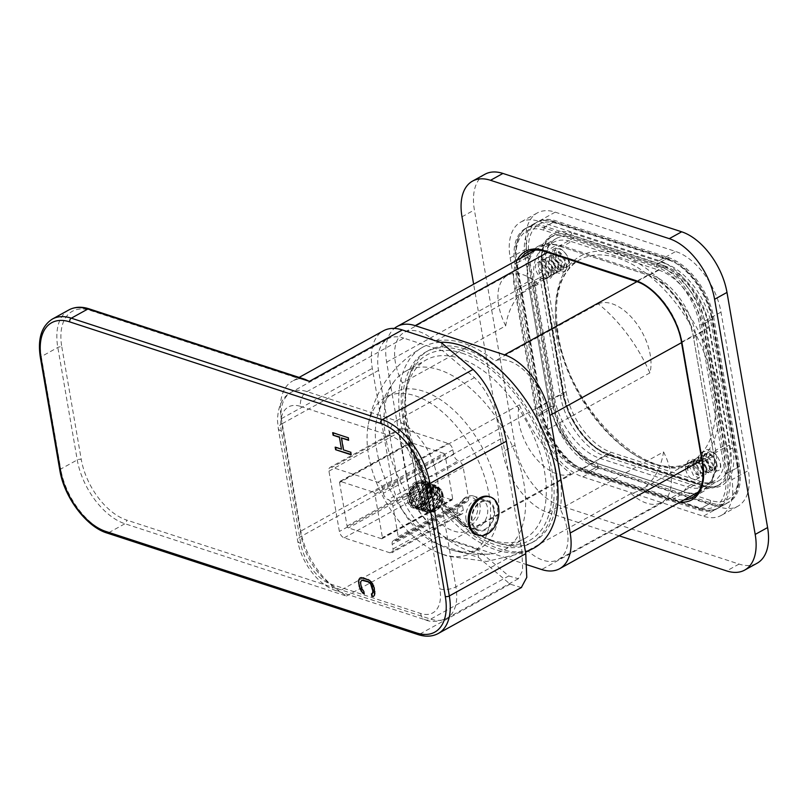<?xml version="1.0" encoding="UTF-8"?>
<svg xmlns="http://www.w3.org/2000/svg" width="808" height="808" viewBox="0 0 808 808"><rect width="100%" height="100%" fill="white"/><g stroke="black" fill="none" stroke-linecap="round" stroke-linejoin="round"><path stroke-width="0.61" stroke-dasharray="4.04 3.03" d="M527.139 564.792L452.268 540.35A54.54 31.017 61.1 0 1 406.959 479.73L386.648 362.166A54.54 31.017 61.1 0 1 394.344 328.432M461.631 350.47A109.08 62.034 -118.9 0 0 425.624 352.126A109.08 62.034 -118.9 0 0 411.868 450.662A109.08 62.034 -118.9 0 0 495.183 544.713A109.08 62.034 -118.9 0 0 531.189 543.057A109.08 62.034 -118.9 0 0 544.956 444.521A109.08 62.034 -118.9 0 0 461.631 350.47M566.075 391.749A54.54 31.017 -118.9 0 0 611.383 452.369L700.758 481.558A54.54 31.017 -118.9 0 0 718.766 480.72A54.54 31.017 -118.9 0 0 729.291 445.046L708.98 327.482A54.54 31.017 -118.9 0 0 663.681 266.862L574.296 237.673A54.54 31.017 -118.9 0 0 556.298 238.501A54.54 31.017 -118.9 0 0 545.774 274.185L566.075 391.749L406.959 479.73M712.111 452.228C717.565 453.844 723.17 465.327 718.938 470.337C713.979 473.417 705.334 462.822 706.202 456.752A9.191 5.222 61.1 0 1 708.111 451.965A9.191 5.222 61.1 0 1 712.111 452.228L707.747 452.167L705.435 458.469L709.273 466.933L714.979 469.165L716.221 463.449L711.252 455.591L704.445 453.995L705.273 453.541L712.131 455.167L717.039 462.994L715.807 468.701L710.151 466.529L706.202 456.752M568.428 259.984A9.191 5.222 61.1 0 1 566.943 267.266A9.191 5.222 61.1 0 1 564.842 267.62C559.944 268.397 552.389 257.176 554.753 250.652C558.288 245.218 567.357 252.672 568.428 259.984L566.327 267.61L563.004 267.913L555.318 260.388L555.783 252.45L558.53 252.47L564.853 260.762L563.014 269.438L559.702 269.741L557.53 268.791L556.096 271.791C564.459 277.659 569.62 266.791 563.62 257.146C557.237 245.309 546.784 250.036 552.48 261.661C556.55 271.791 568.822 275.326 569.448 265.832C571.226 255.611 557.328 242.511 554.753 250.652M663.56 451.914A45.935 26.119 61.1 0 1 670.559 472.397A45.935 26.119 61.1 0 1 661.691 502.435A45.935 26.119 61.1 0 1 631.038 493.516A115.403 65.62 -118.9 0 0 640.461 489.85A115.403 65.62 -118.9 0 0 663.56 451.914L560.227 509.04A115.403 65.62 -118.9 0 0 546.582 430.038A45.935 26.119 -118.9 0 0 508.777 360.903A45.935 26.119 -118.9 0 0 494.951 360.954A115.403 65.62 -118.9 0 0 463.56 343.249A115.403 65.62 -118.9 0 0 434.886 341.34A45.935 26.119 -118.9 0 0 404.232 332.421A45.935 26.119 -118.9 0 0 395.375 362.469A45.935 26.119 -118.9 0 0 402.374 382.941A115.403 65.62 -118.9 0 0 416.019 461.954A45.935 26.119 -118.9 0 0 453.833 531.078A45.935 26.119 -118.9 0 0 467.66 531.038A115.403 65.62 -118.9 0 0 499.051 548.743A115.403 65.62 -118.9 0 0 527.715 550.652A45.935 26.119 -118.9 0 0 558.368 559.57A45.935 26.119 -118.9 0 0 567.236 529.523A45.935 26.119 -118.9 0 0 560.227 509.04M631.038 493.516L527.715 550.652M598.274 303.828A45.935 26.119 61.1 0 1 612.1 303.778A45.935 26.119 61.1 0 1 649.905 372.902A115.403 65.62 -118.9 0 0 598.274 303.828L494.951 360.954M649.905 372.902L546.582 430.038M464.529 348.874A109.08 62.034 61.1 0 1 547.844 442.925A109.08 62.034 61.1 0 1 534.088 541.461A109.08 62.034 61.1 0 1 498.082 543.117A109.08 62.034 61.1 0 1 414.767 449.056A109.08 62.034 61.1 0 1 428.523 350.531A109.08 62.034 61.1 0 1 464.529 348.874M570.983 473.902A45.935 26.119 61.1 0 1 557.156 473.953A45.935 26.119 61.1 0 1 519.352 404.828A115.403 65.62 -118.9 0 0 570.983 473.902L467.66 531.038M519.352 404.828L416.019 461.954M505.697 325.816A45.935 26.119 61.1 0 1 498.698 305.333A45.935 26.119 61.1 0 1 507.565 275.296A45.935 26.119 61.1 0 1 538.209 284.214A115.403 65.62 -118.9 0 0 528.785 287.87A115.403 65.62 -118.9 0 0 505.697 325.816L402.374 382.941M538.209 284.214L434.886 341.34M693.102 462.742L689.103 462.479L687.325 468.489A9.191 5.222 61.1 0 0 687.8 470.387L688.002 468.115L690.85 461.509L695.577 461.368L694.193 459.53L693.102 462.742C696.799 464.671 699.263 467.802 700.516 472.135L699.263 477.851L693.587 475.639L689.729 467.155L692.042 460.853L698.89 462.469L703.819 470.306L702.586 476.013L696.86 473.771L693.032 465.327L695.355 459.025L702.132 460.59L707.121 468.478L705.889 474.185L700.213 472.003L696.345 463.499L698.668 457.187L705.455 458.772L710.434 466.65L709.192 472.367L704.414 471.044L700.233 464.408L699.647 461.671L701.96 455.369L708.656 456.863L713.737 464.822L712.505 470.529L706.798 468.307L702.96 459.843L705.273 453.541M687.8 470.387L687.689 470.266C685.669 462.297 687.84 458.722 694.193 459.53L699.698 463.923C695.587 453.207 704.354 447.016 711.828 455.439C720.786 464.095 717.625 478.306 708.97 471.014C701.364 465.61 699.385 449.723 706.96 449.662C715.191 448.248 724.837 466.61 718.938 470.337M695.577 461.368C699.263 463.287 701.738 466.418 702.99 470.761L701.758 476.468L696.062 474.266L692.214 465.792L694.516 459.479L701.334 461.075L706.293 468.933L705.061 474.639L699.364 472.438L695.516 463.954L697.829 457.651L704.637 459.247L709.606 467.105L708.374 472.811L702.667 470.609L698.819 462.136L701.132 455.823L707.949 457.419L712.909 465.277L711.676 470.983L706.879 469.66L702.707 463.034L702.132 460.297L704.445 453.995M685.679 469.397A9.191 5.222 -118.9 0 0 690.082 477.568A9.191 5.222 -118.9 0 0 696.345 479.467A9.191 5.222 -118.9 0 0 698.112 473.458A9.191 5.222 -118.9 0 0 693.708 465.287A9.191 5.222 -118.9 0 0 687.446 463.388A9.191 5.222 -118.9 0 0 685.679 469.397M687.689 470.266L688.244 470.145M564.842 267.62L563.832 267.448L556.116 259.863L556.611 251.985L559.358 252.005L565.691 260.307L563.843 268.983L563.014 269.438M553.924 274.468L549.783 275.225L542.077 267.68L542.542 259.762L545.299 259.782C548.44 261.327 550.642 264.438 551.894 269.125L552.581 270.064L549.42 270.498C548.167 265.822 545.966 262.701 542.825 261.146L540.077 261.125L539.603 269.044L547.299 276.589L550.622 276.296L552.46 267.62L546.127 259.317L543.38 259.297L542.905 267.216L550.601 274.76L553.924 274.468L555.773 265.792L549.43 257.489L546.693 257.469L546.218 265.388L553.914 272.932L557.237 272.639L559.075 263.964L552.743 255.661L549.995 255.641L549.026 262.277L555.056 270.165L557.217 271.104L560.54 270.811L562.378 262.135L556.045 253.833L553.298 253.813L552.824 261.731L560.53 269.276L563.843 268.983M551.894 269.125L549.157 277.104L545.572 277.548L543.895 277.003L543.673 277.568C549.905 280.649 552.884 278.144 552.581 270.064L556.096 271.791L555.056 270.165M553.096 274.922L554.924 266.185L548.612 257.954L545.865 257.934L545.41 265.893L553.086 273.397L556.409 273.094L558.267 264.479L551.915 256.126L549.167 256.106L548.683 264.004L556.389 271.569L559.732 271.256L561.56 262.6L555.217 254.298L552.46 254.278L551.5 260.903L557.53 268.791M543.673 277.568L543.451 277.255A9.191 5.222 61.1 0 0 544.895 277.922L547.925 277.78L549.42 270.498M543.249 278.831A9.191 5.222 -118.9 0 0 546.279 278.689A9.191 5.222 -118.9 0 0 547.44 270.397A9.191 5.222 -118.9 0 0 540.421 262.479A9.191 5.222 -118.9 0 0 537.391 262.61A9.191 5.222 -118.9 0 0 536.229 270.912A9.191 5.222 -118.9 0 0 543.249 278.831M442.501 554.248A88.991 50.601 -118.9 0 0 471.872 552.894A88.991 50.601 -118.9 0 0 483.103 472.508A88.991 50.601 -118.9 0 0 415.13 395.779A88.991 50.601 -118.9 0 0 385.759 397.132A88.991 50.601 -118.9 0 0 367.761 427.674A88.991 50.601 -118.9 0 0 436.441 551.894A88.991 50.601 -118.9 0 0 442.501 554.248M440.188 342.319A114.827 65.297 -118.9 0 0 422.847 347.107A114.827 65.297 -118.9 0 0 408.363 450.824A114.827 65.297 -118.9 0 0 496.072 549.824A114.827 65.297 -118.9 0 0 533.967 548.077M450.763 549.672A88.991 50.601 61.1 0 1 377.599 415.433A88.991 50.601 61.1 0 1 394.021 392.567A88.991 50.601 61.1 0 1 423.392 391.213A88.991 50.601 61.1 0 1 491.365 467.943A88.991 50.601 61.1 0 1 480.144 548.319A88.991 50.601 61.1 0 1 452.036 550.076A88.991 50.601 61.1 0 1 450.763 549.672M470.539 551.44A102.01 58.004 -118.9 0 0 490.204 554.056A102.01 58.004 -118.9 0 0 504.212 549.895A102.01 58.004 -118.9 0 0 517.08 457.752A102.01 58.004 -118.9 0 0 439.168 369.791A102.01 58.004 -118.9 0 0 405.495 371.347A102.01 58.004 -118.9 0 0 394.526 380.992A102.01 58.004 -118.9 0 0 397.294 475.054A102.01 58.004 -118.9 0 0 470.539 551.44M491.203 540.017A102.01 58.004 61.1 0 1 476.094 533.098A102.01 58.004 61.1 0 1 404.757 404.091A102.01 58.004 61.1 0 1 426.159 359.924A102.01 58.004 61.1 0 1 459.833 358.368A102.01 58.004 61.1 0 1 537.744 446.329A102.01 58.004 61.1 0 1 524.877 538.461A102.01 58.004 61.1 0 1 491.203 540.017M462.105 353.187A106.03 60.297 61.1 0 1 550.177 471.024A106.03 60.297 61.1 0 1 494.718 541.996A106.03 60.297 61.1 0 1 479.003 534.805A106.03 60.297 61.1 0 1 404.869 400.718A106.03 60.297 61.1 0 1 462.105 353.187M484.921 174.265A54.54 31.017 -118.9 0 0 474.397 209.949L515.009 445.087A54.54 31.017 -118.9 0 0 560.318 505.697L739.067 564.075A54.54 31.017 -118.9 0 0 757.076 563.247M731.836 479.71L704.465 321.251A54.54 31.017 61.1 0 0 659.156 260.631L538.694 221.291A54.54 31.017 61.1 0 0 520.685 222.119A54.54 31.017 61.1 0 0 510.161 257.803L537.532 416.261A54.54 31.017 61.1 0 0 582.841 476.882L703.303 516.221A54.54 31.017 61.1 0 0 721.312 515.383A54.54 31.017 61.1 0 0 731.836 479.71L748.37 470.569L720.989 312.11A54.54 31.017 -118.9 0 0 675.69 251.49L555.227 212.151A54.54 31.017 -118.9 0 0 537.219 212.979A54.54 31.017 -118.9 0 0 526.695 248.662L554.066 407.121A54.54 31.017 -118.9 0 0 599.374 467.741L719.837 507.081A54.54 31.017 -118.9 0 0 737.835 506.242A54.54 31.017 -118.9 0 0 748.37 470.569M619.13 535.815L547.915 512.555A54.54 31.017 61.1 0 1 502.616 451.945L473.639 284.204M533.482 250.238A54.54 31.017 61.1 0 1 538.572 246.056A54.54 31.017 61.1 0 1 556.571 245.218L647.895 275.043A54.54 31.017 61.1 0 1 693.203 335.653L713.949 455.783A54.54 31.017 61.1 0 1 703.425 491.456A54.54 31.017 61.1 0 1 697.173 493.547M695.234 493.728A54.54 31.017 61.1 0 1 685.416 492.294L594.102 462.469A54.54 31.017 61.1 0 1 548.794 401.859L528.048 281.729A54.54 31.017 61.1 0 1 532.29 251.783M540.542 412.423A54.54 31.017 -118.9 0 0 585.84 473.034L698.536 509.838A54.54 31.017 -118.9 0 0 716.534 509.01A54.54 31.017 -118.9 0 0 727.069 473.326L701.455 325.089A54.54 31.017 -118.9 0 0 656.157 264.479L543.461 227.674A54.54 31.017 -118.9 0 0 525.452 228.502A54.54 31.017 -118.9 0 0 514.928 264.186L540.542 412.423L552.935 405.566L527.331 257.328A54.54 31.017 61.1 0 1 537.855 221.644A54.54 31.017 61.1 0 1 555.864 220.816L668.549 257.621A54.54 31.017 61.1 0 1 713.858 318.231L739.461 466.479A54.54 31.017 61.1 0 1 728.937 502.152A54.54 31.017 61.1 0 1 710.939 502.98L598.243 466.186A54.54 31.017 61.1 0 1 552.935 405.566M549.783 237.602A54.54 31.017 -118.9 0 1 567.782 236.774L661.045 267.226A54.54 31.017 -118.9 0 1 706.354 327.846L727.543 450.521A54.54 31.017 -118.9 0 1 717.019 486.204A54.54 31.017 -118.9 0 1 699.011 487.032L605.748 456.571A54.54 31.017 -118.9 0 1 560.439 395.96L539.249 273.276A54.54 31.017 -118.9 0 1 549.783 237.602L552.672 235.997A54.54 31.017 61.1 0 1 570.67 235.168A1.727 1.212 108.1 0 0 571.65 232.957A56.267 31.997 61.1 0 0 542.219 270.609L563.408 393.294A56.267 31.997 61.1 0 0 610.151 455.823L703.415 486.275A1.727 1.212 -71.9 0 0 702.707 485.325L609.444 454.874A1.727 1.212 108.1 0 0 608.646 454.975L605.748 456.571M697.94 492.557A57.408 32.643 -118.9 0 0 710.596 482.224A57.408 32.643 -118.9 0 0 713.504 453.227L693.638 338.209A57.408 32.643 -118.9 0 0 645.956 274.407L558.52 245.854A57.408 32.643 -118.9 0 0 551.157 244.369A57.408 32.643 -118.9 0 0 535.169 250.086M534.967 250.298A57.408 32.643 -118.9 0 0 528.493 284.285L548.349 399.293A57.408 32.643 -118.9 0 0 596.041 463.105L683.477 491.658A57.408 32.643 -118.9 0 0 696.961 492.779M571.357 241.562L658.793 270.104A54.54 31.017 61.1 0 1 704.101 330.724L723.968 445.733A54.54 31.017 61.1 0 1 713.434 481.416A54.54 31.017 61.1 0 1 695.435 482.245L608 453.692A54.54 31.017 61.1 0 1 562.691 393.082L542.835 278.063A54.54 31.017 61.1 0 1 553.359 242.39A54.54 31.017 61.1 0 1 571.357 241.562L563.095 246.127A54.54 31.017 -118.9 0 0 556.096 244.713A54.54 31.017 -118.9 0 0 545.087 246.955A54.54 31.017 -118.9 0 0 534.563 282.638L554.429 397.647A54.54 31.017 -118.9 0 0 599.738 458.267L687.174 486.81A54.54 31.017 -118.9 0 0 705.172 485.982A54.54 31.017 -118.9 0 0 712.929 477.851A54.54 31.017 -118.9 0 0 715.696 450.309L695.829 335.29A54.54 31.017 -118.9 0 0 650.531 274.68L563.095 246.127L558.52 245.854M521.312 587.578L510.151 584.144L478.538 557.419L439.421 544.643A57.408 32.643 -118.9 0 1 391.739 480.841L372.306 368.377A57.408 32.643 -118.9 0 1 383.386 330.826M493.739 509.798A14.928 10.484 108.1 0 0 487.628 501.546A14.928 10.484 108.1 0 0 476.144 506.495A14.928 10.484 108.1 0 0 472.246 521.675A14.928 10.484 108.1 0 0 478.356 529.927A14.928 10.484 108.1 0 0 489.84 524.978A14.928 10.484 108.1 0 0 493.739 509.798M305.182 379.396L299.728 378.821A57.408 32.643 61.1 0 0 292.466 381.103L299.122 377.417M68.902 309.919A57.408 32.643 -118.9 0 0 57.822 347.47L77.245 459.924A57.408 32.643 -118.9 0 0 124.927 523.736L346.43 596.062L335.926 588.406A57.408 32.643 61.1 0 1 300.808 531.109L281.386 418.655A57.408 32.643 61.1 0 1 292.466 381.103M478.538 557.419L477.134 549.238L508.747 575.963L518.352 578.72L522.705 570.307L521.857 550.379L455.904 586.84A11.484 4.919 170.2 0 1 439.865 588.88A36.744 20.897 -118.9 0 1 420.645 613.474L331.27 584.285A36.744 20.897 -118.9 0 1 300.748 543.451L281.325 430.997A36.744 20.897 -118.9 0 1 300.546 406.394A11.484 8.06 -71.9 0 1 307.04 391.607L403.758 338.128L442.875 350.904L441.461 342.723M300.748 543.451A11.484 4.919 170.2 0 1 297.697 540.835A11.484 4.919 170.2 0 1 301.243 536.34L397.95 482.871A48.227 27.421 61.1 0 0 438.007 536.472L477.134 549.238M397.95 482.871L378.528 370.407A48.227 27.421 61.1 0 1 387.83 338.865A48.227 27.421 61.1 0 1 403.758 338.128M300.546 406.394L389.921 435.583A36.744 20.897 -118.9 0 1 420.443 476.417A11.484 4.919 -9.8 0 0 436.482 474.387L502.435 437.916C496.597 410.1 487.285 390.001 474.488 377.629L442.875 350.904M502.435 437.916L521.857 550.379M383.376 493.264A5.737 3.262 -118.9 0 0 388.153 499.637A5.737 3.262 61.1 0 1 392.92 506.02L398.213 536.694A5.737 3.262 61.1 0 1 397.112 540.441A5.737 3.262 61.1 0 1 395.213 540.532A5.737 3.262 -118.9 0 0 393.314 540.623A5.737 3.262 -118.9 0 0 392.213 544.38L393.001 548.975A5.737 3.262 61.1 0 1 391.9 552.733A5.737 3.262 61.1 0 1 390.001 552.824L344.147 537.845A5.737 3.262 61.1 0 1 339.38 531.462L328.957 471.145A5.737 3.262 61.1 0 1 330.068 467.388A5.737 3.262 61.1 0 1 331.967 467.307L377.821 482.275A5.737 3.262 61.1 0 1 382.588 488.658L383.376 493.264L453.642 454.409A5.737 3.262 61.1 0 0 458.409 460.792L388.153 499.637M466.024 519.645A14.928 10.484 -71.9 0 1 469.923 504.465A14.928 10.484 -71.9 0 1 481.406 499.516A14.928 10.484 -71.9 0 1 487.517 507.767A14.928 10.484 -71.9 0 1 483.628 522.948A14.928 10.484 -71.9 0 1 472.145 527.897A14.928 10.484 -71.9 0 1 466.024 519.645M453.642 454.409L452.844 449.814A5.737 3.262 -118.9 0 0 448.076 443.43L402.222 428.452A5.737 3.262 -118.9 0 0 400.324 428.543A5.737 3.262 -118.9 0 0 399.223 432.3L409.636 492.617A5.737 3.262 -118.9 0 0 414.403 499.001L460.267 513.969A5.737 3.262 -118.9 0 0 462.156 513.888A5.737 3.262 -118.9 0 0 463.267 510.131L462.469 505.525A5.737 3.262 61.1 0 1 463.58 501.778A5.737 3.262 61.1 0 1 465.469 501.687A5.737 3.262 -118.9 0 0 467.367 501.596A5.737 3.262 -118.9 0 0 468.478 497.839L463.176 467.175A5.737 3.262 -118.9 0 0 458.409 460.792M443.744 453.349L410.706 442.562A1.727 0.98 61.1 0 0 410.141 442.592A1.727 0.98 61.1 0 0 409.808 443.713L417.312 487.163A1.727 0.98 61.1 0 0 418.746 489.082L451.773 499.869A1.727 0.98 61.1 0 0 452.349 499.839A1.727 0.98 61.1 0 0 452.672 498.718L445.168 455.268A1.727 0.98 61.1 0 0 443.744 453.349L373.478 492.193L340.451 481.406A1.727 0.98 -118.9 0 0 339.885 481.437A1.727 0.98 -118.9 0 0 339.552 482.568L347.056 526.018A1.727 0.98 -118.9 0 0 348.48 527.927L381.517 538.714A1.727 0.98 -118.9 0 0 382.083 538.683A1.727 0.98 -118.9 0 0 382.416 537.562L374.912 494.112A1.727 0.98 -118.9 0 0 373.478 492.193M443.097 495.072A12.059 8.464 108.1 0 0 438.158 488.416A12.059 8.464 108.1 0 0 428.886 492.405A12.059 8.464 108.1 0 0 425.735 504.677A12.059 8.464 108.1 0 0 430.674 511.333A12.059 8.464 108.1 0 0 439.946 507.343A12.059 8.464 108.1 0 0 443.097 495.072M408.838 499.152A12.059 8.464 -71.9 0 1 411.979 486.891A12.059 8.464 -71.9 0 1 421.251 482.891A12.059 8.464 -71.9 0 1 426.19 489.557A12.059 8.464 -71.9 0 1 423.049 501.819A12.059 8.464 -71.9 0 1 413.767 505.818A12.059 8.464 -71.9 0 1 408.838 499.152M341.794 437.704L343.854 449.632L350.712 452.228M351.126 452.005L351.157 454.793M335.583 446.925L341.865 448.975M333.088 432.442L348.218 437.754M348.632 437.522L348.652 440.31M362.317 580.023L361.035 581.609L360.994 583.204L362.287 588.85L364.236 591.092L364.256 593.88M360.368 577.781L361.136 577.589M361.55 577.356L362.711 577.7M363.125 577.467L367.67 579.316M368.084 579.094L369.397 580.285M369.811 580.053L370.872 581.568M371.286 581.346L372.488 583.709M372.902 583.477L373.447 585.628M373.862 585.396L374.144 587.86M374.559 587.638L374.801 591.698M375.215 591.466L374.841 593.718M375.255 593.486L374.478 595.203M374.892 594.981L373.447 596.476M371.842 593.577L372.761 593.476M417.867 505.475L418.625 505.131C430.714 499.99 427.422 475.003 415.11 482.113C408.181 487.072 405.788 493.981 407.939 502.829A14.352 10.08 108.1 0 0 413.029 507.99A14.352 10.08 108.1 0 0 418.827 507.555L417.867 505.475C425.675 500.112 427.907 493.324 424.554 485.093C418.059 479.932 412.939 482.962 409.212 494.183C409.08 504.626 413.08 508.353 421.231 505.374C428.482 498.778 429.977 491.9 425.705 484.76C419.301 481.043 414.464 484.315 411.191 494.567C410.939 505.081 414.868 508.929 422.988 506.121C430.422 502.162 432.613 488.103 426.735 484.618C419.716 482.275 415.11 486.436 412.928 497.092L422.786 492.274C413.746 507.778 433.209 518.867 438.896 501.283C445.248 483.881 423.685 481.861 422.655 500.011C420.938 518.201 444.117 511.151 441.713 494.769C440.047 478.013 418.726 493.658 425.745 507.353L424.806 504.616C423.907 497.607 426.129 492.092 431.472 488.082C437.219 485.426 440.976 487.446 442.764 494.142L442.632 500.202L441.239 504.475L434.967 511.656C428.644 514.423 424.412 512.181 422.271 504.939L421.968 500.728C422.614 494.163 425.25 489.365 429.876 486.335L436.34 485.406L440.905 489.739L441.996 497.556L433.32 511.575L426.462 512.373L420.271 504.243L422.483 491.567L427.937 485.699L434.401 484.77L438.966 489.103L440.057 496.93L431.381 510.939L424.513 511.737L419.574 507.293L418.089 499.344L425.988 485.063L432.452 484.133L437.017 488.466L438.108 496.294L429.432 510.303L422.574 511.111L417.625 506.656L416.14 498.708L424.049 484.426L430.512 483.497L435.078 487.84L436.169 495.658L427.493 509.676L420.635 510.474L415.686 506.01L414.201 498.051L422.109 483.8L428.573 482.871L433.139 487.204L434.229 495.031L425.553 509.04L418.685 509.838L413.777 505.454L412.252 497.556C412.888 490.991 415.534 486.194 420.16 483.164L426.624 482.235L431.189 486.567L432.28 494.395L423.604 508.404L416.746 509.202L411.797 504.748L410.312 496.779L418.221 482.528L424.685 481.598L429.25 485.941L430.341 493.769L421.665 507.767L414.797 508.565L409.848 504.111L408.373 496.142L416.282 481.891L422.736 480.962L427.311 485.305L428.402 493.122L419.726 507.131L418.827 507.555M413.767 486.446A7.959 5.585 108.1 0 0 409.262 496.698A7.959 5.585 108.1 0 0 416.211 500.617A7.959 5.585 108.1 0 0 420.716 490.365A7.959 5.585 108.1 0 0 413.767 486.446M407.939 502.829L413.252 508.06L420.109 507.262L428.785 493.244L427.695 485.426L423.129 481.093L416.665 482.022L408.757 496.304L410.242 504.243L415.191 508.697L422.049 507.899L430.725 493.89L429.634 486.062L425.069 481.73L418.605 482.659C413.969 485.699 411.333 490.496 410.696 497.041L412.211 504.929L417.13 509.333L423.998 508.535L432.674 494.526L431.583 486.699L427.018 482.356L420.554 483.285L412.646 497.576L414.13 505.515L419.079 509.969L425.937 509.161L434.613 495.153L433.522 487.325L428.957 482.992L422.493 483.921L414.585 498.213L416.07 506.141L421.019 510.595L427.876 509.798L436.562 495.789L435.462 487.961L430.896 483.628L424.442 484.558L416.534 498.829L418.009 506.767L422.958 511.232L429.826 510.434L438.502 496.415L437.411 488.598L432.846 484.265L426.382 485.194L420.928 491.052L418.716 503.727L424.907 511.868L431.765 511.07L440.441 497.051L439.35 489.224L434.785 484.901L428.321 485.83L420.413 500.112L421.897 508.04L426.846 512.504L433.714 511.706L442.39 497.678L441.289 489.86L436.734 485.527L430.27 486.456C424.846 491.304 422.927 497.375 424.513 504.657L425.745 507.353M421.968 500.728A14.352 10.08 -71.9 0 1 430.27 486.456M436.179 510.101A11.484 8.06 -71.9 0 1 426.149 504.445A11.484 8.06 -71.9 0 1 432.654 489.648A11.484 8.06 -71.9 0 1 442.683 495.304A11.484 8.06 -71.9 0 1 442.562 500.536A11.484 8.06 -71.9 0 1 441.38 504.152A11.484 8.06 -71.9 0 1 436.179 510.101M429.886 506.424L428.614 499.041L433.139 492.496L438.946 493.334L440.219 500.707L435.694 507.252L429.886 506.424L420.17 503.253L418.897 495.87L428.614 499.041M418.897 495.87L423.432 489.325L433.139 492.496M423.432 489.325L429.23 490.153L438.946 493.334M429.23 490.153L430.502 497.536L440.219 500.707M430.502 497.536L425.978 504.081L435.694 507.252M425.978 504.081L420.17 503.253M476.75 534.835A20.099 14.11 108.1 0 0 486.083 533.623A20.099 14.11 108.1 0 0 497.688 513.827A20.099 14.11 108.1 0 0 489.234 496.637M485.416 529.795A15.786 11.09 -71.9 0 1 478.094 530.745A15.786 11.09 -71.9 0 1 471.448 517.231A15.786 11.09 -71.9 0 1 480.568 501.677A15.786 11.09 -71.9 0 1 487.891 500.728A15.786 11.09 -71.9 0 1 494.536 514.241A15.786 11.09 -71.9 0 1 485.416 529.795M466.186 496.981A15.786 11.09 108.1 0 0 459.035 505.162A15.786 11.09 108.1 0 0 457.409 510.141A15.786 11.09 108.1 0 0 457.247 517.322A15.786 11.09 108.1 0 0 463.711 526.048A15.786 11.09 108.1 0 0 471.044 525.099A15.786 11.09 108.1 0 0 479.982 504.758A15.786 11.09 108.1 0 0 473.518 496.031A15.786 11.09 108.1 0 0 466.186 496.981M465.287 498.132A14.069 9.878 108.1 0 0 458.914 505.414A14.069 9.878 108.1 0 0 457.469 509.858A14.069 9.878 108.1 0 0 457.318 516.261A14.069 9.878 108.1 0 0 469.61 523.18A14.069 9.878 108.1 0 0 477.579 505.061A14.069 9.878 108.1 0 0 465.287 498.132M452.268 540.35L611.383 452.369M557.48 333.472A118.271 67.256 61.1 0 1 619.958 254.52A118.271 67.256 61.1 0 1 717.585 385.759A118.271 67.256 61.1 0 1 655.106 464.711A118.271 67.256 61.1 0 1 557.48 333.472M700.758 481.558L541.643 569.529M701.839 460.227L729.291 445.046M708.98 327.482L681.538 342.653M636.926 281.649L663.681 266.862M574.296 237.673L547.561 252.46M386.648 362.166L545.774 274.185M618.322 258.207A115.403 65.62 61.1 0 1 713.575 386.264A115.403 65.62 61.1 0 1 691.305 461.752A115.403 65.62 61.1 0 1 653.207 463.499A115.403 65.62 61.1 0 1 652.611 463.307A115.403 65.62 61.1 0 1 557.358 335.249A115.403 65.62 61.1 0 1 579.629 259.772A115.403 65.62 61.1 0 1 617.716 258.015A115.403 65.62 61.1 0 1 618.322 258.207M702.707 463.034L699.698 463.923L700.233 464.408M547.915 512.555L560.318 505.697M515.009 445.087L502.616 451.945M461.994 216.807L474.397 209.949M739.067 564.075L726.675 570.923M517.15 260.156A56.267 31.997 -118.9 0 0 514.484 288.204L535.229 408.333A56.267 31.997 -118.9 0 0 581.962 470.862L673.286 500.677A56.267 31.997 -118.9 0 0 680.094 502.111M647.895 275.043L636.734 281.214A1.727 1.212 -71.9 0 1 635.936 281.315M544.612 251.5A1.727 1.212 108.1 0 0 545.42 251.389L556.571 245.218M681.508 342.501A1.727 0.737 170.2 0 1 682.043 341.824A54.54 31.017 -118.9 0 0 636.734 281.214L545.42 251.389A54.54 31.017 -118.9 0 0 527.412 252.217L538.572 246.056M713.949 455.783L702.788 461.954L682.043 341.824L693.203 335.653M703.425 491.456L692.264 497.627A54.54 31.017 -118.9 0 0 702.788 461.954A1.727 0.737 -9.8 0 0 702.263 462.631M673.286 500.677A1.727 1.212 -71.9 0 1 674.266 498.455A54.54 31.017 -118.9 0 0 684.073 499.899M594.102 462.469L582.942 468.64L674.266 498.455L685.416 492.294M535.229 408.333A1.727 0.737 -9.8 0 0 537.633 408.02A54.54 31.017 -118.9 0 0 582.942 468.64A1.727 1.212 108.1 0 0 581.962 470.862M528.048 281.729L516.888 287.901L537.633 408.02L548.794 401.859M521.13 257.944A54.54 31.017 -118.9 0 0 516.888 287.901A1.727 0.737 170.2 0 1 514.484 288.204M598.243 466.186L585.84 473.034M739.461 466.479L727.069 473.326M698.536 509.838L710.939 502.98M701.455 325.089L713.858 318.231M668.549 257.621L656.157 264.479M543.461 227.674L555.864 220.816M527.331 257.328L514.928 264.186M699.011 487.032L701.91 485.426L608.646 454.975A54.54 31.017 61.1 0 1 563.338 394.365A1.727 0.737 -9.8 0 0 563.873 393.688A1.727 0.737 -9.8 0 0 563.408 393.294M701.91 485.426A1.727 1.212 -71.9 0 1 702.707 485.325C709.464 487.446 715.201 487.204 719.908 484.598A54.54 31.017 61.1 0 1 701.91 485.426M610.151 455.823A1.727 1.212 108.1 0 0 609.444 454.874C590.042 449.258 567.812 419.695 563.873 393.688L542.673 271.003A1.727 0.737 170.2 0 1 542.148 271.68L539.249 273.276M560.439 395.96L563.338 394.365L542.148 271.68A54.54 31.017 61.1 0 1 552.672 235.997C543.491 241.511 540.158 253.177 542.673 271.003A1.727 0.737 170.2 0 0 542.219 270.609M567.782 236.774L570.67 235.168L663.934 265.63L661.045 267.226M706.354 327.846L709.242 326.24A54.54 31.017 61.1 0 0 663.934 265.63A1.727 1.212 -71.9 0 0 664.913 263.408L571.65 232.957M664.913 263.408A56.267 31.997 61.1 0 1 711.646 325.937A1.727 0.737 170.2 0 0 709.242 326.24L730.432 448.925L727.543 450.521M717.019 486.204L719.908 484.598A54.54 31.017 61.1 0 0 730.432 448.925A1.727 0.737 -9.8 0 1 732.836 448.622L711.646 325.937M732.836 448.622A56.267 31.997 61.1 0 1 703.415 486.275M720.989 312.11L704.465 321.251M659.156 260.631L675.69 251.49M555.227 212.151L538.694 221.291M510.161 257.803L526.695 248.662M554.066 407.121L537.532 416.261M582.841 476.882L599.374 467.741M719.837 507.081L703.303 516.221M516.878 264.812L542.481 413.06A51.672 29.381 61.1 0 0 585.396 470.478L698.092 507.283A51.672 29.381 61.1 0 0 725.119 472.7L699.516 324.452A51.672 29.381 61.1 0 0 656.591 267.034L543.905 230.23A51.672 29.381 61.1 0 0 516.878 264.812A2.868 1.232 170.2 0 1 516.11 264.166A2.868 1.232 170.2 0 1 516.999 263.034A54.54 31.017 61.1 0 1 527.523 227.361A54.54 31.017 61.1 0 1 545.531 226.533L658.217 263.327A54.54 31.017 61.1 0 1 703.526 323.947L729.129 472.185A54.54 31.017 61.1 0 1 718.605 507.868A54.54 31.017 61.1 0 1 700.607 508.697L587.911 471.892A54.54 31.017 61.1 0 1 542.602 411.282L516.999 263.034L525.261 258.469L550.874 406.707L542.602 411.282A2.868 1.232 -9.8 0 0 541.714 412.403A2.868 1.232 -9.8 0 0 542.481 413.06M585.396 470.478A2.868 2.02 108.1 0 0 586.578 472.064A2.868 2.02 108.1 0 0 587.911 471.892L596.173 467.327L708.869 504.121L700.607 508.697A2.868 2.02 -71.9 0 1 699.274 508.868A2.868 2.02 -71.9 0 1 698.092 507.283M725.119 472.7A2.868 1.232 -9.8 0 0 729.129 472.185L737.401 467.62L711.787 319.372L703.526 323.947A2.868 1.232 170.2 0 1 699.516 324.452M656.591 267.034A2.868 2.02 -71.9 0 1 658.217 263.327L666.489 258.762L553.793 221.958L545.531 226.533A2.868 2.02 108.1 0 0 543.905 230.23M553.793 221.958A54.54 31.017 -118.9 0 0 535.785 222.796A54.54 31.017 -118.9 0 0 525.261 258.469A2.868 1.232 170.2 0 1 529.27 257.964A51.672 29.381 -118.9 0 1 556.298 223.372A2.868 2.02 108.1 0 0 555.126 221.786A2.868 2.02 108.1 0 0 553.793 221.958M554.884 406.202A2.868 1.232 -9.8 0 0 550.874 406.707A54.54 31.017 -118.9 0 0 596.173 467.327A2.868 2.02 108.1 0 0 597.799 463.63A51.672 29.381 -118.9 0 1 554.884 406.202L529.27 257.964M710.495 500.425A2.868 2.02 -71.9 0 1 708.869 504.121A54.54 31.017 -118.9 0 0 726.867 503.293A54.54 31.017 -118.9 0 0 737.401 467.62A2.868 1.232 -9.8 0 0 738.28 466.499A2.868 1.232 -9.8 0 0 737.522 465.842A51.672 29.381 -118.9 0 1 710.495 500.425L597.799 463.63M737.522 465.842L711.919 317.605A2.868 1.232 170.2 0 1 712.676 318.251A2.868 1.232 170.2 0 1 711.787 319.372A54.54 31.017 -118.9 0 0 666.489 258.762A2.868 2.02 -71.9 0 1 667.822 258.59A2.868 2.02 -71.9 0 1 668.994 260.176L556.298 223.372M711.919 317.605A51.672 29.381 -118.9 0 0 668.994 260.176M658.793 270.104L650.531 274.68L645.956 274.407M693.638 338.209L695.829 335.29L704.101 330.724M723.968 445.733L715.696 450.309L713.504 453.227M683.477 491.658L687.174 486.81L695.435 482.245M608 453.692L599.738 458.267L596.041 463.105M548.349 399.293L554.429 397.647L562.691 393.082M542.835 278.063L534.563 282.638L528.493 284.285M40.4 357.732A2.868 1.232 170.2 0 1 41.289 356.611A57.408 32.643 61.1 0 1 52.369 319.059M61.822 346.965L81.255 459.419A2.868 1.232 -9.8 0 0 77.245 459.924L60.711 469.064L41.289 356.611L57.822 347.47A2.868 1.232 170.2 0 1 61.822 346.965A54.54 31.017 -118.9 0 1 90.355 310.454L299.728 378.821M107.07 533.048A2.868 2.02 108.1 0 0 108.403 532.876A57.408 32.643 61.1 0 1 60.711 469.064A2.868 1.232 -9.8 0 0 59.822 470.195M510.151 584.144L419.281 634.391L108.403 532.876L124.927 523.736A2.868 2.02 108.1 0 0 126.553 520.039A54.54 31.017 -118.9 0 1 81.255 459.419M346.43 596.062L439.421 544.643M438.229 633.512A57.408 32.643 61.1 0 1 419.281 634.391A2.868 2.02 -71.9 0 1 417.948 634.563M90.355 310.454A2.868 2.02 108.1 0 0 89.183 308.868M335.926 588.406L126.553 520.039M391.739 480.841L300.808 531.109M474.488 377.629L396.415 420.786L307.04 391.607A48.227 27.421 -118.9 0 0 291.122 392.334A48.227 27.421 -118.9 0 0 281.82 423.887A11.484 4.919 -9.8 0 0 278.275 428.381A11.484 4.919 -9.8 0 0 281.325 430.997M378.528 370.407L281.82 423.887L301.243 536.34A48.227 27.421 -118.9 0 0 341.299 589.941A11.484 8.06 -71.9 0 1 335.966 590.628A11.484 8.06 -71.9 0 1 331.27 584.285M420.443 476.417L439.865 588.88M420.645 613.474A11.484 8.06 108.1 0 0 425.351 619.817A11.484 8.06 108.1 0 0 430.674 619.12A48.227 27.421 -118.9 0 0 446.592 618.393A48.227 27.421 -118.9 0 0 455.904 586.84L436.482 474.387A48.227 27.421 -118.9 0 0 396.415 420.786A11.484 8.06 108.1 0 0 389.921 435.583M438.007 536.472L341.299 589.941L430.674 619.12L508.747 575.963M463.176 467.175L392.92 506.02M452.844 449.814L382.588 488.658M377.821 482.275L448.076 443.43M402.222 428.452L331.967 467.307M328.957 471.145L399.223 432.3M409.636 492.617L339.38 531.462M344.147 537.845L414.403 499.001M460.267 513.969L390.001 552.824M393.001 548.975L463.267 510.131M462.469 505.525L392.213 544.38M465.469 501.687L395.213 540.532M398.213 536.694L468.478 497.839M452.672 498.718L382.416 537.562M374.912 494.112L445.168 455.268M381.517 538.714L451.773 499.869M340.451 481.406L410.706 442.562M409.808 443.713L339.552 482.568M347.056 526.018L417.312 487.163M418.746 489.082L348.48 527.927M281.386 418.655L372.306 368.377M410.696 497.041L412.928 497.092L412.252 497.556M420.928 491.052L422.786 492.274L422.483 491.567M698.314 492.032L718.766 480.72M535.371 250.076L556.298 238.501M528.785 287.87L579.629 259.772C559.944 271.761 552.813 296.546 558.237 334.128C568.6 411.009 652.571 488.82 691.305 461.752L640.461 489.85M661.691 502.435L558.368 559.57M507.565 275.296L404.232 332.421M531.189 543.057L534.088 541.461M425.624 352.126L428.523 350.531M714.979 469.155L715.807 468.701M711.676 470.983L712.505 470.529M701.132 455.823L701.96 455.369M708.374 472.811L709.202 472.357M697.829 457.651L698.657 457.197M705.061 474.639L705.889 474.185M694.516 459.479L695.355 459.025M701.758 476.468L702.586 476.013M690.85 461.509L692.042 460.853M696.345 479.467L699.274 477.841M687.446 463.388L689.103 462.479M549.995 255.641L549.167 256.106M560.54 270.811L559.712 271.266M553.308 253.813L552.48 254.278M547.925 277.78L546.279 278.689M540.077 261.125L537.391 262.61M550.622 276.296L549.177 277.094M543.38 259.297L542.552 259.762M546.693 257.469L545.865 257.934M557.237 272.639L556.409 273.094M556.611 251.985L555.783 252.45M566.943 267.266L566.327 267.61M436.441 551.894L447.43 556.136L486.83 561.459L525.523 552.278M422.847 347.107C391.84 365.307 373.468 392.163 367.761 427.685M385.759 397.132L394.021 392.567M471.872 552.894L480.144 548.319M452.036 550.076C464.519 553.803 477.245 555.136 490.204 554.056M394.526 380.992C386.719 391.395 381.073 402.879 377.599 415.433M405.495 371.347L426.159 359.924M504.212 549.895L524.877 538.461M476.094 533.098L479.003 534.805M404.757 404.091L404.869 400.718M716.534 509.01L728.937 502.152M525.452 228.502L537.855 221.644M537.219 212.979L520.685 222.119M737.835 506.242L721.312 515.383M516.11 264.166L541.714 412.403C545.713 437.835 566.741 466.125 586.578 472.064L699.274 508.868C706.485 511.212 712.929 510.878 718.605 507.868L726.867 503.293C737.31 496.546 741.108 484.285 738.28 466.499L712.676 318.251C708.677 292.819 687.648 264.529 667.822 258.59L555.126 221.786C547.905 219.443 541.461 219.776 535.785 222.796L527.523 227.361C517.09 234.108 513.282 246.369 516.11 264.166M712.929 477.851L710.596 482.224M556.096 244.713L551.157 244.369M545.087 246.955L553.359 242.39M705.172 485.982L713.434 481.416M518.352 578.72L446.592 618.393C438.037 621.897 430.957 622.372 425.351 619.817L335.966 590.628C317.827 584.891 301.283 562.237 297.697 540.835L278.275 428.381L277.487 420.584C277.861 406.262 282.406 396.849 291.122 392.334L387.83 338.865M487.628 501.546L481.406 499.516M478.356 529.927L472.145 527.897M400.324 428.543L330.068 467.388M462.156 513.888L391.9 552.733M393.314 540.623L463.58 501.778M467.367 501.596L397.112 540.441M438.158 488.416L421.251 482.891M430.674 511.333L413.767 505.818M382.083 538.683L452.349 499.839M339.885 481.437L410.141 442.592M463.711 526.048L478.094 530.745M473.518 496.031L487.891 500.728"/><path stroke-width="1.21" d="M394.344 328.432A54.54 31.017 61.1 0 1 397.172 326.483A54.54 31.017 61.1 0 1 415.181 325.654L504.556 354.843A54.54 31.017 61.1 0 1 549.864 415.453L570.175 533.028A54.54 31.017 61.1 0 1 559.641 568.701A54.54 31.017 61.1 0 1 541.643 569.529L527.139 564.792M525.523 552.278L533.967 548.077A114.827 65.297 -118.9 0 0 548.45 444.37A114.827 65.297 -118.9 0 0 460.752 345.359A114.827 65.297 -118.9 0 0 440.188 342.319M744.673 570.095L757.076 563.247A54.54 31.017 -118.9 0 0 767.6 527.563L726.988 292.425A54.54 31.017 -118.9 0 0 681.679 231.805L502.93 173.437A54.54 31.017 -118.9 0 0 484.921 174.265L472.518 181.123A54.54 31.017 61.1 0 1 490.527 180.295L669.276 238.663A54.54 31.017 61.1 0 1 714.585 299.283L755.197 534.421A54.54 31.017 61.1 0 1 744.673 570.095A54.54 31.017 61.1 0 1 726.675 570.923L619.13 535.815M473.639 284.204L461.994 216.807A54.54 31.017 61.1 0 1 472.518 181.123M697.173 493.547A54.54 31.017 61.1 0 1 695.234 493.728M532.29 251.783A54.54 31.017 61.1 0 1 533.482 250.238M696.961 492.779A57.408 32.643 -118.9 0 0 697.94 492.557M343.44 449.854L350.712 452.228L351.157 454.793L335.613 449.713L335.169 447.157L341.461 449.208L339.4 437.279L333.108 435.229L332.674 432.674L348.218 437.754L348.652 440.31L341.38 437.926L343.44 449.854M363.822 591.325L364.256 593.88L362.529 592.91L359.257 586.618L358.56 580.77L359.954 578.003L361.136 577.589L369.397 580.285L372.488 583.709L374.144 587.86L374.478 595.203L373.447 596.476L371.872 596.365L371.428 593.809L372.347 593.708L372.821 591.052L370.65 583.911L368.115 581.871L361.903 580.245L360.62 581.841L360.58 583.437L361.873 589.082L363.822 591.325M299.122 377.417L383.386 330.826A57.408 32.643 -118.9 0 1 402.344 329.957L441.461 342.723L473.074 369.448C488.305 384.184 499.394 408.111 506.343 441.229L525.766 553.682L526.776 577.407L521.312 587.578M402.344 329.957L309.353 381.366L305.182 379.396L89.183 308.868A2.868 2.02 108.1 0 0 87.85 309.04L71.316 318.18A2.868 2.02 108.1 0 0 69.69 321.877A54.54 31.017 61.1 0 0 41.157 358.388L60.59 470.842A54.54 31.017 61.1 0 0 105.888 531.462L416.766 632.977A54.54 31.017 61.1 0 0 445.299 596.466L425.877 484.012A54.54 31.017 61.1 0 0 380.568 423.392L69.69 321.877M351.086 454.399L335.613 449.713M336.027 449.48L335.653 447.309M339.4 437.279L341.461 449.208M339.804 437.057L333.108 435.229M333.522 434.997L333.149 432.825M348.591 439.916L341.38 437.926M364.176 593.375L362.529 592.91M362.944 592.688L360.913 590.779M361.327 590.547L359.964 588.86M360.378 588.628L359.257 586.618M359.671 586.396L358.601 582.79M359.015 582.558L358.56 580.77M358.974 580.538L358.934 579.275M359.348 579.053L360.277 577.892M373.649 596.233L371.872 596.365M372.276 596.132L371.872 593.759M372.781 592.648L372.347 593.708M373.195 592.415L372.821 591.052M373.235 590.82L372.155 587.214M372.569 586.992L371.539 585.406M371.943 585.174L370.65 583.911M371.064 583.679L369.509 582.73M369.923 582.507L368.115 581.871M368.529 581.649L363.156 580.255M363.57 580.023L361.903 580.245M481.063 498.223A20.099 14.11 -71.9 0 1 490.395 497.011A20.099 14.11 -71.9 0 1 498.859 514.211A20.099 14.11 -71.9 0 1 487.244 534.007A20.099 14.11 -71.9 0 1 477.922 535.219A20.099 14.11 -71.9 0 1 469.458 518.029A20.099 14.11 -71.9 0 1 481.063 498.223M490.395 497.011L489.234 496.637A20.099 14.11 108.1 0 0 479.901 497.849A20.099 14.11 108.1 0 0 468.297 517.645A20.099 14.11 108.1 0 0 476.75 534.835L477.922 535.219M570.175 533.028L701.839 460.227M681.538 342.653L549.864 415.453M504.556 354.843L636.926 281.649M547.561 252.46L415.181 325.654M502.93 173.437L490.527 180.295M669.276 238.663L681.679 231.805M726.988 292.425L714.585 299.283M755.197 534.421L767.6 527.563M517.15 260.156A56.267 31.997 -118.9 0 1 543.915 250.541L635.229 280.366A56.267 31.997 -118.9 0 1 681.972 342.895L702.718 463.014A56.267 31.997 -118.9 0 1 680.094 502.111M681.972 342.895A1.727 0.737 170.2 0 1 681.508 342.501C677.569 316.494 655.339 286.931 635.936 281.315A1.727 1.212 -71.9 0 1 635.229 280.366M543.915 250.541A1.727 1.212 108.1 0 0 544.612 251.5C537.855 249.369 532.119 249.611 527.412 252.217A54.54 31.017 -118.9 0 0 521.13 257.944M681.508 342.501L702.263 462.631A1.727 0.737 -9.8 0 0 702.718 463.014M684.073 499.899A54.54 31.017 -118.9 0 0 692.264 497.627C701.445 492.123 704.778 480.447 702.263 462.631M41.157 358.388A2.868 1.232 170.2 0 1 40.4 357.732C37.431 339.017 41.42 326.119 52.369 319.059A57.408 32.643 61.1 0 1 71.316 318.18L382.194 419.695A57.408 32.643 61.1 0 1 429.886 483.497L449.309 595.961A57.408 32.643 61.1 0 1 438.229 633.512L521.594 587.416M309.353 381.366L87.85 309.04A57.408 32.643 -118.9 0 0 68.902 309.919C74.841 306.757 81.598 306.404 89.183 308.868M105.888 531.462A2.868 2.02 108.1 0 0 107.07 533.048C86.203 526.796 64.034 496.981 59.822 470.195A2.868 1.232 -9.8 0 0 60.59 470.842M107.07 533.048L417.948 634.563A2.868 2.02 -71.9 0 1 416.766 632.977M445.299 596.466A2.868 1.232 -9.8 0 0 449.309 595.961L525.766 553.682M506.343 441.229L429.886 483.497A2.868 1.232 170.2 0 1 425.877 484.012M380.568 423.392A2.868 2.02 -71.9 0 1 382.194 419.695L473.074 369.448M559.641 568.701L698.314 492.032M397.172 326.483L535.371 250.076M635.936 281.315L544.612 251.5M52.369 319.059L68.902 309.919M59.822 470.195L40.4 357.732M417.948 634.563C425.523 637.017 432.29 636.674 438.229 633.512"/></g></svg>
